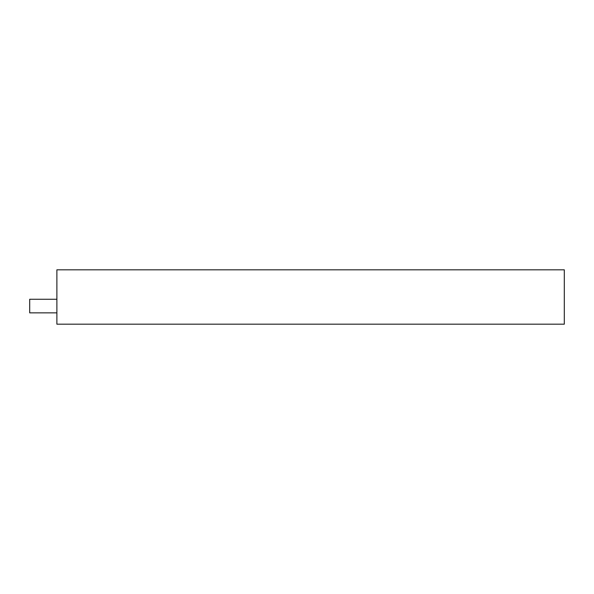 <?xml version="1.0" encoding="UTF-8"?>
<svg xmlns="http://www.w3.org/2000/svg" width="594" height="594" viewBox="0 0 594 594"><rect width="100%" height="100%" fill="white"/><g stroke="black" fill="none" stroke-linecap="round" stroke-linejoin="round"><path stroke-width="0.89" d="M56.883 312.86L29.7 312.86L29.7 299.265L56.883 299.265M564.3 269.817L56.883 269.817L56.883 324.183L564.3 324.183L564.3 269.817"/></g></svg>
